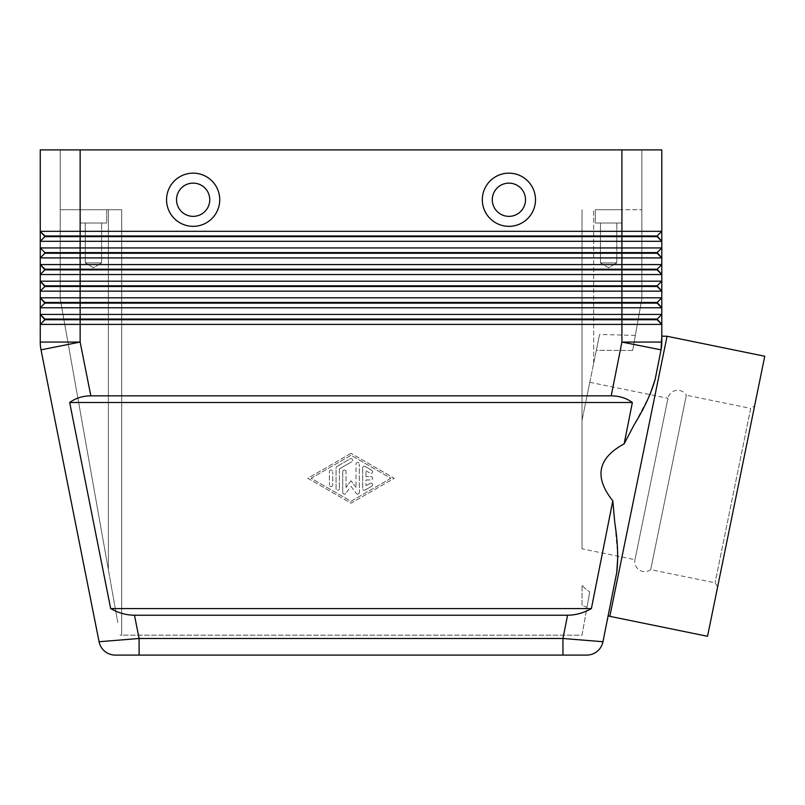 <?xml version="1.0" encoding="UTF-8"?>
<svg xmlns="http://www.w3.org/2000/svg" width="805" height="805" viewBox="0 0 805 805"><rect width="100%" height="100%" fill="white"/><g stroke="black" fill="none" stroke-linecap="round" stroke-linejoin="round"><path stroke-width="0.6" stroke-dasharray="4.03 3.02" d="M717.658 586.724L715.071 582.81L650.702 569.658A9.972 9.972 0 0 1 634.984 559.656L667.959 398.264A9.972 9.972 0 0 1 686.343 395.235L650.702 569.658L686.343 395.235L750.703 408.387L715.071 582.81L750.703 408.387L754.627 405.8L717.658 586.724L754.627 405.8M589.803 382.305L667.959 398.264L634.984 559.656L582.025 548.839L582.025 420.351L589.803 382.305L582.025 420.351L582.025 209.723L582.025 548.839M40.441 345.979A39.888 39.888 0 0 1 40.25 342.065L40.25 324.395L44.899 319.736L657.142 319.736L661.801 324.395L80.138 324.395L80.138 342.065L41.015 349.853A39.888 39.888 0 0 1 40.441 345.979A39.888 39.888 0 0 0 41.015 349.853L99.075 641.736L139.104 638.486L139.104 655.109L562.947 655.109L562.947 638.486L602.965 641.736M661.801 336.128L661.036 349.853L655.149 379.407L661.036 349.853A39.888 39.888 0 0 0 661.609 345.979A39.888 39.888 0 0 1 661.036 349.853L621.913 342.065L621.913 319.072L44.899 319.072L40.25 324.395L40.25 314.423L44.899 319.072L40.25 324.395L80.138 324.395L80.138 314.423L661.801 314.423L657.142 319.072L661.801 324.395L661.801 342.065L621.913 342.065L611.216 395.849L90.834 395.849C82.694 395.909 75.64 398.133 69.673 402.5L110.667 608.58C118.375 612.947 126.305 615.161 134.475 615.221L567.575 615.221C575.746 615.161 583.675 612.947 591.383 608.58L612.816 500.831L617.827 556.154M646.828 236.64L657.142 236.64L661.801 241.299L40.25 241.299L40.25 231.327L44.899 236.64L646.828 236.64M661.801 231.327L657.142 235.976L661.801 231.327L661.801 257.912L40.25 257.912L44.899 253.263L657.142 253.263L661.801 257.912L661.801 274.535L40.25 274.535L44.899 269.876L657.142 269.876L661.801 274.535L661.801 291.148L40.25 291.148L44.899 286.5L657.142 286.5L661.801 291.148L661.801 297.8L657.142 302.459L80.138 302.459L80.138 307.772L40.25 307.772L44.899 303.123L657.142 303.123L661.801 307.772L80.138 307.772L80.138 314.423L40.25 314.423L40.25 247.94L621.913 247.94L621.913 231.327L661.801 231.327L657.142 235.976L80.138 235.976L80.138 231.327L621.913 231.327L621.913 149.891L80.138 149.891L80.138 231.327L40.25 231.327L40.25 149.891L661.801 149.891M40.25 247.94L44.899 252.599L80.138 252.599L80.138 302.459L44.899 302.459L40.25 297.8L621.913 297.8L621.913 281.187L661.801 281.187L657.142 285.835L44.899 285.835L40.25 281.187L621.913 281.187L621.913 264.563L661.801 264.563L657.142 269.212L44.899 269.212L40.25 264.563L621.913 264.563L621.913 247.94L661.801 247.94L657.142 252.599L80.138 252.599L80.138 235.976L44.899 235.976L40.25 241.299L44.899 236.64L40.25 241.299L40.25 247.94L44.899 252.599L40.25 257.912L44.899 253.263M657.142 319.072L661.801 314.423L657.142 319.072L621.913 319.072L621.913 297.8L661.801 297.8L661.801 324.395M117.792 209.723L108.383 209.723L121.686 209.723L121.686 635.165L582.025 635.165L589.713 591.937L582.025 635.165L121.686 635.165L121.686 209.723L80.138 209.723L106.723 209.723L106.723 223.015L80.138 223.015L80.138 209.723L106.723 209.723L106.723 223.015L80.138 223.015L80.138 209.723L121.686 209.723L121.686 635.165L120.026 635.165L121.686 635.165L121.686 209.723L117.792 209.723M117.792 622.617L108.383 569.759L117.792 622.617M616.791 223.015L600.45 223.015L616.791 223.015L616.791 262.903L600.45 262.903L600.45 223.015L616.791 223.015L600.45 223.015L600.45 262.903L616.791 262.903L608.62 267.813L600.45 262.903L616.791 262.903L600.45 262.903L608.62 267.813L616.791 262.903L616.791 223.015M595.328 209.723L621.913 209.723L621.913 223.015L595.328 223.015L595.328 209.723L621.913 209.723L621.913 223.015L595.328 223.015L595.328 209.723L641.857 209.723L595.328 209.723M101.601 223.015L85.26 223.015L101.601 223.015L101.601 262.903L85.26 262.903L85.26 223.015L101.601 223.015L85.26 223.015L85.26 262.903L101.601 262.903L93.43 267.813L85.26 262.903L101.601 262.903L85.26 262.903L93.43 267.813L101.601 262.903L101.601 223.015M193.14 216.364A16.623 16.623 0 0 0 209.763 199.751A16.623 16.623 0 0 0 193.14 183.127A16.623 16.623 0 0 0 176.526 199.751A16.623 16.623 0 0 0 193.14 216.364A16.623 16.623 0 0 0 209.763 199.751A16.623 16.623 0 0 0 193.14 183.127A16.623 16.623 0 0 0 176.526 199.751A16.623 16.623 0 0 0 193.14 216.364M193.14 226.336A26.595 26.595 0 0 0 219.735 199.751A26.595 26.595 0 0 0 193.14 173.156A26.595 26.595 0 0 0 166.555 199.751A26.595 26.595 0 0 0 193.14 226.336M508.901 183.127A16.623 16.623 0 0 1 525.524 199.751A16.623 16.623 0 0 1 508.901 216.364A16.623 16.623 0 0 1 492.288 199.751A16.623 16.623 0 0 1 508.901 183.127A16.623 16.623 0 0 1 525.524 199.751A16.623 16.623 0 0 1 508.901 216.364A16.623 16.623 0 0 1 492.288 199.751A16.623 16.623 0 0 1 508.901 183.127A16.623 16.623 0 0 1 525.524 199.751A16.623 16.623 0 0 1 508.901 216.364A16.623 16.623 0 0 1 492.288 199.751A16.623 16.623 0 0 1 508.901 183.127M508.901 226.336A26.595 26.595 0 0 0 535.496 199.751A26.595 26.595 0 0 0 508.901 173.156A26.595 26.595 0 0 0 482.316 199.751A26.595 26.595 0 0 0 508.901 226.336M584.259 409.423L593.657 363.407L584.259 409.423M582.025 605.35L582.025 584.983L584.259 587.751L589.713 591.937L584.259 587.751L582.025 584.983L582.025 605.35L586.986 607.312L589.713 591.937L586.986 607.312M650.017 394.601L624.137 443.877L632.368 402.5C626.411 398.133 619.357 395.909 611.216 395.849M764.75 356.233L707.535 636.292M667.053 336.269L609.838 616.338M635.346 335.413L599.574 334.447L596.334 350.316L632.66 350.477L635.346 335.413L632.66 350.477L596.334 350.316L593.657 363.407L599.574 334.447M616.751 572.446L608.157 615.664M624.137 443.877C597.672 458.216 593.899 477.204 612.816 500.831M110.667 608.58L591.383 608.58M69.673 402.5L632.368 402.5M351.02 453.366L307.812 478.281L351.02 503.206L394.239 478.281L351.02 453.366L394.239 478.281L351.02 503.206L307.812 478.281L351.02 453.366M80.138 223.015L106.723 223.015L80.138 223.015M106.723 209.723L60.194 209.723L106.723 209.723M595.328 223.015L621.913 223.015L595.328 223.015M108.383 209.723L60.194 209.723L108.383 209.723L108.383 569.759L60.194 298.796L60.194 209.723L60.194 298.796L108.383 569.759L108.383 209.723M632.66 350.477L641.857 298.796L641.857 209.723L641.857 298.796L632.66 350.477M641.857 149.891L641.857 209.723L641.857 149.891M60.194 149.891L60.194 209.723L60.194 149.891L80.138 149.891L60.194 149.891M657.142 302.459L661.801 297.8L657.142 302.459L661.801 307.772M40.25 297.8L44.899 302.459L40.25 307.772L44.899 303.123M657.142 285.835L661.801 281.187L657.142 285.835L661.801 291.148M40.25 281.187L44.899 285.835L40.25 291.148L44.899 286.5M657.142 269.212L661.801 264.563L657.142 269.212L661.801 274.535M40.25 264.563L44.899 269.212L40.25 274.535L44.899 269.876M657.142 252.599L661.801 247.94L657.142 252.599L661.801 257.912M657.142 235.976L661.801 241.299M40.25 314.423L44.899 319.736M40.25 231.327L44.899 236.64M621.913 149.891L621.913 209.723L621.913 149.891L80.138 149.891L80.138 209.723L80.138 149.891M370.964 476.62A1.66 1.66 0 0 1 372.624 478.281A1.66 1.66 0 0 1 370.964 479.941A1.66 1.66 0 0 0 372.624 478.281A1.66 1.66 0 0 0 370.964 476.62L365.983 476.62L370.964 476.62M365.983 476.62L365.983 470.814L365.983 476.62M365.983 470.814L370.139 473.209L365.983 470.814M371.799 470.331A1.66 1.66 0 0 1 372.403 472.595A1.66 1.66 0 0 1 370.139 473.209A1.66 1.66 0 0 0 372.403 472.595A1.66 1.66 0 0 0 371.799 470.331L365.148 466.498L371.799 470.331M362.663 467.936A1.66 1.66 0 0 1 365.148 466.498A1.66 1.66 0 0 0 362.663 467.936L362.663 488.625L362.663 467.936M365.983 479.941L370.964 479.941L365.983 479.941L365.983 485.747L365.983 479.941M370.139 483.352L365.983 485.747L370.139 483.352A1.66 1.66 0 0 1 372.403 483.966A1.66 1.66 0 0 1 371.799 486.23A1.66 1.66 0 0 0 372.403 483.966A1.66 1.66 0 0 0 370.139 483.352M365.148 490.064L371.799 486.23L365.148 490.064A1.66 1.66 0 0 1 362.663 488.625A1.66 1.66 0 0 0 365.148 490.064M332.747 484.862A1.66 1.66 0 0 1 331.086 486.522A1.66 1.66 0 0 1 329.416 484.862A1.66 1.66 0 0 0 331.086 486.522A1.66 1.66 0 0 0 332.747 484.862L332.747 471.7L332.747 484.862M329.416 471.7A1.66 1.66 0 0 1 331.086 470.04A1.66 1.66 0 0 1 332.747 471.7A1.66 1.66 0 0 0 331.086 470.04A1.66 1.66 0 0 0 329.416 471.7L329.416 484.862L329.416 471.7M390.908 478.281L351.02 501.284L311.143 478.281L351.02 455.278L390.908 478.281L351.02 501.284L311.143 478.281L351.02 455.278L390.908 478.281M339.388 468.892L351.855 461.708L339.388 468.892L339.388 488.625L339.388 468.892M350.195 458.83A1.66 1.66 0 0 1 352.469 459.444A1.66 1.66 0 0 1 351.855 461.708A1.66 1.66 0 0 0 352.469 459.444A1.66 1.66 0 0 0 350.195 458.83L336.903 466.498L350.195 458.83M336.067 467.936A1.66 1.66 0 0 1 336.903 466.498A1.66 1.66 0 0 0 336.067 467.936L336.067 488.625A1.66 1.66 0 0 0 337.728 490.285A1.66 1.66 0 0 0 339.388 488.625A1.66 1.66 0 0 1 337.728 490.285A1.66 1.66 0 0 1 336.067 488.625L336.067 467.936M359.332 492.459A1.66 1.66 0 0 1 356.343 493.455A1.66 1.66 0 0 0 359.332 492.459L359.332 464.103L359.332 492.459M356.011 464.103A1.66 1.66 0 0 1 357.672 462.442A1.66 1.66 0 0 1 359.332 464.103A1.66 1.66 0 0 0 357.672 462.442A1.66 1.66 0 0 0 356.011 464.103L356.011 487.458L356.011 464.103M356.011 487.458L351.02 480.776L356.011 487.458M351.02 480.776L346.039 487.458L351.02 480.776M346.039 487.458L346.039 471.7L346.039 487.458M351.02 486.331L356.343 493.455L351.02 486.331L345.707 493.455L351.02 486.331M345.707 493.455A1.66 1.66 0 0 1 342.719 492.459A1.66 1.66 0 0 0 345.707 493.455M342.719 471.7L342.719 492.459L342.719 471.7A1.66 1.66 0 0 1 344.379 470.04A1.66 1.66 0 0 1 346.039 471.7A1.66 1.66 0 0 0 344.379 470.04A1.66 1.66 0 0 0 342.719 471.7M134.475 615.221L139.104 638.486L562.947 638.486L567.575 615.221M40.25 342.065L80.138 342.065L90.834 395.849M593.657 363.407L593.657 209.723L593.657 363.407"/><path stroke-width="1.21" d="M567.575 615.221L562.947 638.486L562.947 655.109L586.674 655.109A16.623 16.623 0 0 0 602.965 641.736L562.947 638.486L139.104 638.486L99.075 641.736A16.623 16.623 0 0 0 104.831 651.336A16.623 16.623 0 0 1 99.075 641.736A16.623 16.623 0 0 0 115.377 655.109L586.674 655.109A16.623 16.623 0 0 0 602.965 641.736L616.751 572.446C618.431 558.157 617.767 541.524 614.768 522.556L612.816 500.831L591.383 608.58C583.675 612.947 575.746 615.161 567.575 615.221L134.475 615.221C126.305 615.161 118.375 612.947 110.667 608.58L69.673 402.5C75.64 398.133 82.694 395.909 90.834 395.849L611.216 395.849C619.357 395.909 626.411 398.133 632.368 402.5L624.137 443.877L634.249 424.607C644.282 408.286 651.245 393.222 655.149 379.407L650.017 394.601M104.831 651.336A16.623 16.623 0 0 0 115.377 655.109A16.623 16.623 0 0 1 104.831 651.336A16.623 16.623 0 0 0 115.377 655.109L139.104 655.109L139.104 638.486L134.475 615.221M661.801 231.327L661.801 149.891L661.801 231.327L80.138 231.327L80.138 149.891L40.25 149.891L40.25 231.327L44.899 236.64L657.142 236.64L661.801 241.299L661.801 231.327L657.142 235.976L44.899 235.976L40.25 231.327L40.25 241.299L661.801 241.299L661.801 247.94L40.25 247.94L44.899 252.599L40.25 247.94L40.25 257.912L661.801 257.912L661.801 247.94L657.142 252.599L44.899 252.599L44.899 253.263L657.142 253.263L661.801 257.912L657.142 252.599M44.899 236.64L40.25 241.299L40.25 247.94M661.801 149.891L621.913 149.891L621.913 264.563L40.25 264.563L40.25 274.535L661.801 274.535L661.801 264.563L621.913 264.563L621.913 269.212L44.899 269.212L40.25 264.563L44.899 269.876L657.142 269.876L661.801 274.535L657.142 269.212L621.913 269.212L621.913 281.187L40.25 281.187L40.25 291.148L661.801 291.148L661.801 281.187L621.913 281.187L621.913 285.835L44.899 285.835L40.25 281.187L44.899 286.5L657.142 286.5L661.801 291.148L657.142 285.835L621.913 285.835L621.913 297.8L40.25 297.8L40.25 307.772L661.801 307.772L661.801 297.8L621.913 297.8L621.913 302.459L44.899 302.459L40.25 297.8L44.899 303.123L657.142 303.123L661.801 307.772L657.142 302.459L621.913 302.459L621.913 314.423L40.25 314.423L40.25 324.395L661.801 324.395L661.801 314.423L621.913 314.423L621.913 319.072L44.899 319.072L40.25 314.423L44.899 319.736L657.142 319.736L661.801 324.395L657.142 319.072L621.913 319.072L621.913 342.065L611.216 395.849M90.834 395.849L80.138 342.065L80.138 231.327L40.25 231.327M44.899 253.263L40.25 257.912L40.25 264.563M44.899 269.876L40.25 274.535L40.25 281.187M657.142 269.212L661.801 264.563L661.801 257.912M44.899 286.5L40.25 291.148L40.25 297.8M657.142 285.835L661.801 281.187L661.801 274.535M44.899 303.123L40.25 307.772L40.25 314.423M657.142 302.459L661.801 297.8L661.801 291.148M44.899 319.736L40.25 324.395L40.25 342.065A39.888 39.888 0 0 0 41.015 349.853L99.075 641.736M657.142 319.072L661.801 314.423L661.801 307.772M193.14 183.127A16.623 16.623 0 0 0 176.526 199.751A16.623 16.623 0 0 0 193.14 216.364A16.623 16.623 0 0 0 209.763 199.751A16.623 16.623 0 0 0 193.14 183.127A16.623 16.623 0 0 0 176.526 199.751A16.623 16.623 0 0 0 193.14 216.364A16.623 16.623 0 0 0 209.763 199.751A16.623 16.623 0 0 0 193.14 183.127M193.14 226.336A26.595 26.595 0 0 1 166.555 199.751A26.595 26.595 0 0 1 193.14 173.156A26.595 26.595 0 0 1 219.735 199.751A26.595 26.595 0 0 1 193.14 226.336M508.901 226.336A26.595 26.595 0 0 1 482.316 199.751A26.595 26.595 0 0 1 508.901 173.156A26.595 26.595 0 0 1 535.496 199.751A26.595 26.595 0 0 1 508.901 226.336M508.901 216.364A16.623 16.623 0 0 1 492.288 199.751A16.623 16.623 0 0 1 508.901 183.127A16.623 16.623 0 0 1 525.524 199.751A16.623 16.623 0 0 1 508.901 216.364M661.801 324.395L661.801 342.065L621.913 342.065L661.036 349.853A39.888 39.888 0 0 0 661.801 342.065A39.888 39.888 0 0 1 661.609 345.979A39.888 39.888 0 0 0 661.801 342.065A39.888 39.888 0 0 1 661.036 349.853L655.149 379.407L661.036 349.853L661.801 336.128L667.053 336.269L764.75 356.233L707.535 636.292L609.838 616.338L667.053 336.269M602.965 641.736A16.623 16.623 0 0 1 597.209 651.336A16.623 16.623 0 0 0 602.965 641.736L608.157 615.664L609.838 616.338M617.827 556.154L616.751 572.446M612.816 500.831C593.899 477.204 597.672 458.216 624.137 443.877M80.138 149.891L621.913 149.891M657.142 235.976L661.801 241.299M69.673 402.5L632.368 402.5M110.667 608.58L591.383 608.58M80.138 342.065L41.015 349.853A39.888 39.888 0 0 1 40.25 342.065L80.138 342.065M597.209 651.336A16.623 16.623 0 0 1 586.674 655.109"/></g></svg>
